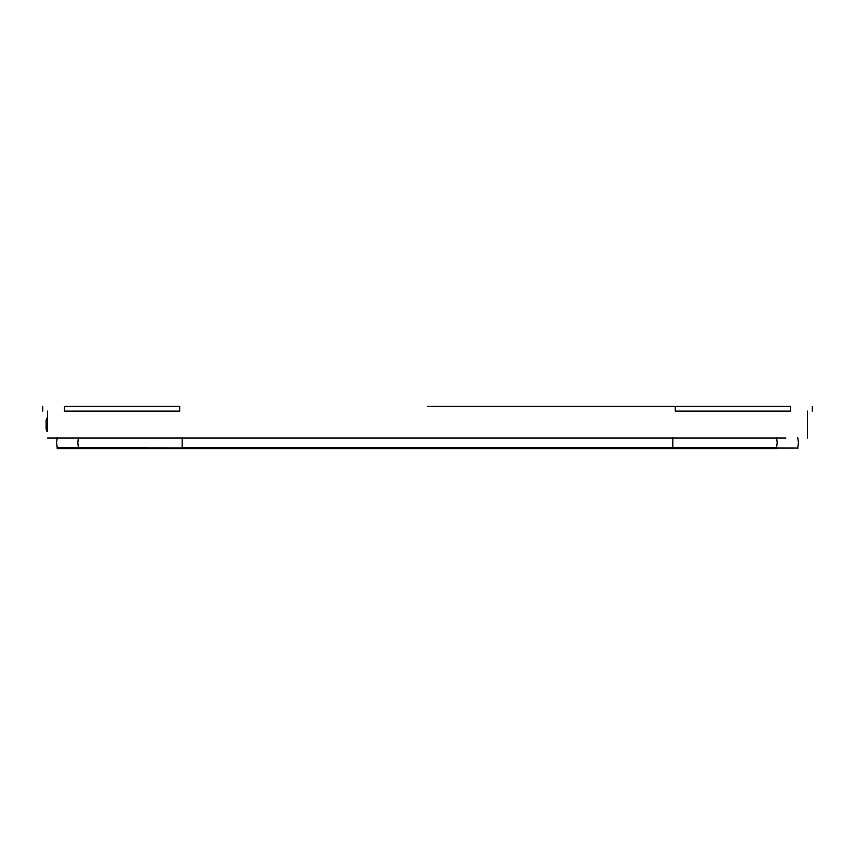 <?xml version="1.0" encoding="UTF-8"?>
<svg xmlns="http://www.w3.org/2000/svg" width="855" height="855" viewBox="0 0 855 855"><rect width="100%" height="100%" fill="white"/><g stroke="black" fill="none" stroke-linecap="round" stroke-linejoin="round"><path stroke-width="1.28" d="M56.59 442.655L57.274 437.397L56.59 442.655L57.274 447.902L78.446 447.902L77.794 442.655L78.446 437.397M182.147 437.397L182.147 447.902L776.554 447.902L777.206 442.655L776.554 437.397M78.446 447.902L182.179 448.031L78.489 448.031L78.361 448.672L776.639 448.672C804.812 448.672 804.812 448.672 776.639 448.672L776.639 448.17C804.812 448.17 804.812 448.17 776.639 448.17L776.511 448.031C804.673 448.031 804.683 448.031 776.511 448.031L427.5 448.031M179.732 411.137L64.435 411.137C35.6 411.137 35.6 411.137 64.435 411.137C35.6 411.137 35.6 411.137 64.435 411.137L64.435 406.328C35.6 406.328 35.6 406.328 64.435 406.328C35.6 406.328 35.6 406.328 64.435 406.328L179.732 406.328L64.435 406.328L64.435 411.137L179.732 411.137L179.732 406.328L179.732 411.137M427.5 406.328L675.268 406.328L427.5 406.328M790.565 411.137C819.4 411.137 819.4 411.137 790.565 411.137L675.268 411.137L790.565 411.137C819.4 411.137 819.4 411.137 790.565 411.137L790.565 406.328L675.268 406.328L675.268 411.137L675.268 406.328L790.565 406.328C819.4 406.328 819.4 406.328 790.565 406.328C819.4 406.328 819.4 406.328 790.565 406.328L790.565 411.137M785.927 438.07L47.559 438.07M47.559 411.137L47.559 431.102L46.587 430.984L46.117 428.857L46.117 420.35L46.587 418.223L47.559 418.116M78.489 448.031L182.126 448.672M57.178 448.672L78.361 448.672M672.853 437.397L672.874 448.17L182.147 448.031M672.874 448.672L776.639 448.17M46.758 431.102L46.758 418.116M46.587 430.984L46.587 418.223M812.25 411.137L812.25 406.328L812.25 411.137M42.75 411.137L42.75 406.328L42.75 411.137M807.441 411.137L807.441 438.07M57.274 447.902L56.911 446.278M56.911 439.043L57.103 438.07M797.822 448.672L797.694 448.031M797.726 437.397L798.41 442.655L797.726 447.902"/></g></svg>
